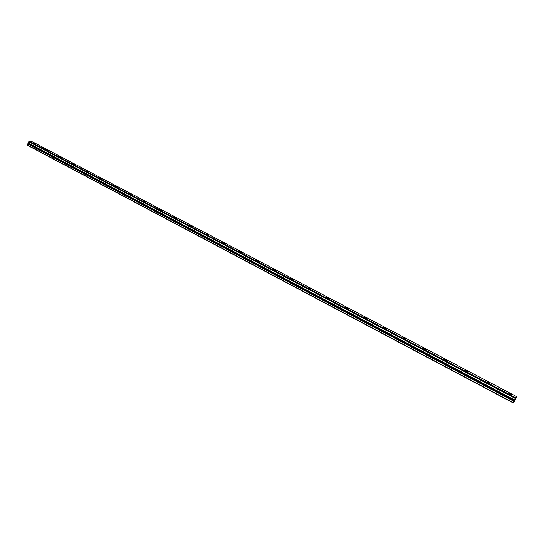 <?xml version="1.0" encoding="UTF-8"?>
<svg xmlns="http://www.w3.org/2000/svg" width="544" height="544" viewBox="0 0 544 544"><rect width="100%" height="100%" fill="white"/><g stroke="black" fill="none" stroke-linecap="round" stroke-linejoin="round"><path stroke-width="0.82" d="M28.274 143.024L27.275 145.221L512.904 402.75L514.386 401.601L516.8 396.692L515.182 398.303L28.75 141.726L515.154 398.364L514.413 399.847L28.274 143.024L514.413 399.847M28.757 141.787L28.322 142.97M35 143.466L32.837 142.766L35 143.466M510.884 393.992L509.028 393.312L510.238 394.454L512.094 395.141L510.884 393.992M488.811 382.371L486.948 381.691L488.097 382.792L489.96 383.472L488.811 382.371M467.221 371.008L465.344 370.328L466.432 371.382L468.316 372.055L467.221 371.008M446.1 359.89L444.217 359.21L445.25 360.216L447.134 360.896L446.1 359.89M425.428 349.003L423.531 348.33L424.517 349.296L426.414 349.969L425.428 349.003M405.198 338.354L403.288 337.681L404.226 338.606L406.137 339.279L405.198 338.354M385.39 327.93L383.472 327.25L384.363 328.141L386.281 328.814L385.39 327.93M365.996 317.716L364.065 317.036L364.908 317.893L366.84 318.566L365.996 317.716M346.997 307.714L345.052 307.04L347.806 308.53L346.997 307.714M328.386 297.915L326.427 297.242L327.196 298.024L329.154 298.697L328.386 297.915M310.148 288.313L308.176 287.64L310.882 289.068L310.148 288.313M292.271 278.909L290.292 278.229L292.971 279.63L292.271 278.909M274.747 269.681L272.762 269.001L273.428 269.695L275.42 270.375L274.747 269.681M257.57 260.637L255.564 259.957L256.204 260.624L258.21 261.304L257.57 260.637M240.727 251.77L238.707 251.09L239.319 251.722L241.339 252.402L240.727 251.77M224.203 243.066L222.17 242.386L222.754 242.998L224.788 243.678L224.203 243.066M207.992 234.532L205.952 233.852L208.549 235.124L207.992 234.532M192.08 226.161L190.033 225.474L190.57 226.039L192.624 226.726L192.08 226.161M176.474 217.947L174.413 217.26L176.99 218.484L176.474 217.947M161.153 209.875L159.079 209.188L161.65 210.399L161.153 209.875M146.112 201.96L144.024 201.273L146.112 201.96M131.342 194.188L129.248 193.494L131.342 194.188M116.838 186.551L114.73 185.858L116.838 186.551M102.592 179.051L100.477 178.357L102.592 179.051M88.597 171.68L86.469 170.986L88.597 171.68M74.848 164.444L72.712 163.744L74.848 164.444M61.336 157.332L59.187 156.631L61.336 157.332M48.056 150.341L45.9 149.634L48.056 150.341M28.75 141.726L29.029 141.25L32.701 141.943L516.8 396.692M514.372 399.922L512.904 402.75M27.2 144.983L512.985 402.533M515.528 397.664L29.029 141.25M27.601 143.881L513.672 401.159M515.413 397.841L28.886 141.358M28.111 143.48L514.087 400.486"/></g></svg>
